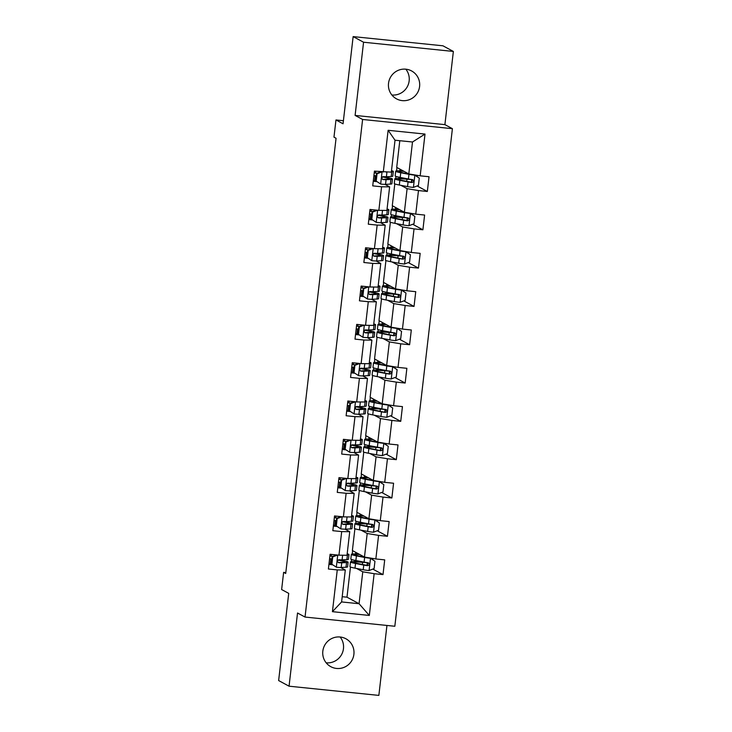 <?xml version="1.0" encoding="UTF-8"?>
<svg xmlns="http://www.w3.org/2000/svg" width="732" height="732" viewBox="0 0 732 732"><rect width="100%" height="100%" fill="white"/><g stroke="black" fill="none" stroke-linecap="round" stroke-linejoin="round"><path stroke-width="1.1" d="M388.527 83.311A15.866 15.573 118.4 0 0 396.524 98.866A15.866 15.573 118.4 0 0 419.592 86.495A15.866 15.573 118.4 0 0 411.604 70.949A15.866 15.573 118.4 0 0 388.527 83.311M405.821 69.183A15.866 15.573 -61.6 0 1 391.876 94.995M322.83 651.132A15.866 15.573 118.4 0 0 330.818 666.687A15.866 15.573 118.4 0 0 353.895 654.317A15.866 15.573 118.4 0 0 345.907 638.771A15.866 15.573 118.4 0 0 322.83 651.132M340.124 637.005A15.866 15.573 -61.6 0 1 326.179 662.817M453.364 51.441L442.942 45.805L353.144 36.6L363.566 42.227L355.102 115.418L362.605 119.472L452.403 128.686L444.9 124.632L453.364 51.441L363.566 42.227M362.605 119.472L305.034 617.058L394.832 626.263L452.403 128.686M305.034 617.058L297.531 613.004L289.058 686.195L378.856 695.4L386.944 625.457M289.058 686.195L278.636 680.559L288.719 593.368L281.637 589.544L283.623 572.351L285.709 573.476L336.061 138.275L333.975 137.149L335.97 119.957L343.052 123.79L353.144 36.6M399.8 140.7L396.717 167.399L408.804 173.932L412.5 141.999L395.024 140.215L391.327 172.139L374.436 171.132L372.725 185.873L381.582 186.779L378.856 210.359L369.999 209.453L368.297 224.184L377.154 225.09L374.427 248.67L365.57 247.764L363.859 262.495L372.716 263.41L369.989 286.981L361.132 286.075L359.43 300.815L368.288 301.721L365.561 325.301L356.704 324.386L354.993 339.126L363.85 340.032L361.123 363.612L352.266 362.706L350.564 377.438L359.421 378.343L356.694 401.923L347.837 401.017L346.126 415.749L354.983 416.664L352.257 440.234L343.4 439.328L341.698 454.069L350.555 454.975L347.828 478.554L338.971 477.639L337.26 492.38L346.126 493.286L343.39 516.865L334.533 515.959L332.831 530.691L341.688 531.597L338.962 555.176L330.105 554.27L328.394 569.002L337.26 569.917L332.429 611.668L369.312 615.447L359.073 603.726L362.77 571.802L356.585 568.462M383.293 172.047L388.125 130.296L425.008 134.075L420.177 175.826L429.034 176.732L427.332 191.473L417.13 185.955M369.312 615.447L374.144 573.696L383.001 574.602L384.712 559.87L375.845 558.964L378.581 535.385L387.438 536.291L389.14 521.559L380.283 520.644L383.01 497.074L391.867 497.98L393.578 483.239L384.712 482.333L387.448 458.754L396.305 459.669L398.007 444.928L389.15 444.022L391.876 420.442L400.733 421.348L402.444 406.617L393.578 405.711L396.314 382.131L405.171 383.037L406.873 368.306L398.016 367.391L400.743 343.82L409.6 344.726L411.311 329.986L402.444 329.08L405.18 305.5L414.038 306.415L415.739 291.675L406.882 290.769L409.609 267.189L418.466 268.095L420.168 253.363L411.311 252.458L414.038 228.878L422.904 229.784L424.606 215.052L415.749 214.137L418.475 190.567L427.332 191.473M378.856 210.359L386.899 210.45L389.625 186.87L384.977 184.363M400.916 185.324L407.102 188.664L404.375 212.243L392.279 205.71L394.804 183.888M389.625 186.87L381.582 186.779M418.475 190.567L407.102 188.664M415.749 214.137L404.375 212.243M374.427 248.67L382.461 248.761L385.197 225.191L380.539 222.674M396.488 223.644L402.664 226.975L399.937 250.554L387.85 244.021L390.376 222.199M385.197 225.191L377.154 225.09M414.038 228.878L402.664 226.975M411.311 252.458L399.937 250.554M369.989 286.981L378.032 287.081L380.759 263.502L376.111 260.985M392.05 261.955L398.235 265.295L395.509 288.875L383.412 282.342L385.938 260.51M380.759 263.502L372.716 263.41M409.609 267.189L398.235 265.295M406.882 290.769L395.509 288.875M365.561 325.301L373.595 325.392L376.33 301.813L371.673 299.306M387.621 300.266L393.798 303.606L391.071 327.186L378.984 320.653L381.509 298.83M376.33 301.813L368.288 301.721M405.18 305.5L393.798 303.606M402.444 329.08L391.071 327.186M361.123 363.612L369.166 363.703L371.893 340.124L367.244 337.617M383.184 338.577L389.369 341.917L386.642 365.497L374.546 358.964L377.072 337.141M371.893 340.124L363.85 340.032M400.743 343.82L389.369 341.917M398.016 367.391L386.642 365.497M356.694 401.923L364.728 402.014L367.464 378.444L362.807 375.928M378.755 376.898L384.931 380.237L382.205 403.808L370.118 397.275L372.643 375.452M367.464 378.444L359.421 378.343M396.314 382.131L384.931 380.237M393.578 405.711L382.205 403.808M352.257 440.234L360.3 440.335L363.026 416.755L358.378 414.239M374.317 415.209L380.503 418.548L377.776 442.128L365.68 435.595L368.205 413.763M363.026 416.755L354.983 416.664M391.876 420.442L380.503 418.548M389.15 444.022L377.776 442.128M347.828 478.554L355.871 478.646L358.598 455.066L353.94 452.559M369.889 453.52L376.065 456.86L373.338 480.439L361.251 473.906L363.777 452.083M358.598 455.066L350.555 454.975M387.448 458.754L376.065 456.86M384.712 482.333L373.338 480.439M343.39 516.865L351.433 516.957L354.16 493.377L349.512 490.87M365.451 491.831L371.636 495.171L368.91 518.75L356.813 512.217L359.339 490.394M354.16 493.377L346.126 493.286M383.01 497.074L371.636 495.171M380.283 520.644L368.91 518.75M338.962 555.176L347.005 555.277L349.731 531.697L345.074 529.181M361.022 530.151L367.199 533.491L364.472 557.061L352.385 550.528L354.91 528.705M349.731 531.697L341.688 531.597M378.581 535.385L367.199 533.491M375.845 558.964L364.472 557.061M332.429 611.668L341.597 601.933L345.294 570.008L340.645 567.492M342.21 596.708L346.986 597.193L350.472 567.016M346.986 597.193L359.073 603.726L341.597 601.933M345.294 570.008L337.26 569.917M374.144 573.696L362.77 571.802M343.409 120.725L335.97 119.957M285.809 572.58L283.623 572.351M351.342 561.654L351.589 559.495M352.22 554.042L352.614 550.656M355.77 523.343L356.027 521.184M356.658 515.731L357.042 512.345M360.208 485.032L360.455 482.873M361.086 477.41L361.48 474.034M364.637 446.712L364.893 444.562M365.524 439.099L365.909 435.714M369.074 408.401L369.321 406.242M369.953 400.788L370.346 397.403M373.503 370.09L373.759 367.931M374.391 362.477L374.775 359.092M377.941 331.77L378.188 329.62M378.819 324.157L379.213 320.781M382.369 293.459L382.626 291.309M383.257 285.846L383.641 282.461M386.807 255.148L387.054 252.988M387.685 247.535L388.079 244.149M391.236 216.837L391.483 214.677M392.114 209.224L392.508 205.838M395.673 178.517L395.921 176.366M396.552 170.904L396.945 167.518M425.008 134.075L412.5 141.999M395.024 140.215L388.125 130.296M420.177 175.826L408.804 173.932M332.593 564.784L328.933 564.409M383.001 574.602L372.798 569.093M354.672 561.581L354.819 560.328M355.551 553.968L355.743 552.349M359.101 523.27L359.247 522.017M359.988 515.657L360.171 514.029M387.438 536.291L377.227 530.782M337.022 526.473L333.362 526.098M363.539 484.959L363.685 483.696M364.417 477.346L364.609 475.718M391.867 497.98L381.665 492.462M341.46 488.153L337.8 487.777M367.967 446.648L368.114 445.385M368.855 439.026L369.038 437.407M396.305 459.669L386.093 454.151M345.888 449.841L342.228 449.466M372.405 408.328L372.551 407.074M373.283 400.715L373.476 399.096M400.733 421.348L390.531 415.84M350.326 411.53L346.666 411.155M376.834 370.017L376.98 368.763M377.721 362.404L377.904 360.775M405.171 383.037L394.96 377.52M354.755 373.219L351.095 372.835M381.271 331.706L381.418 330.443M382.15 324.093L382.342 322.464M409.6 344.726L399.398 339.209M359.192 334.899L355.523 334.524M385.7 293.386L385.846 292.132M386.588 285.773L386.771 284.153M414.038 306.415L403.826 300.898M363.621 296.588L359.961 296.213M390.138 255.075L390.284 253.821M391.016 247.462L391.208 245.842M418.466 268.095L408.264 262.587M368.059 258.277L364.39 257.902M394.566 216.764L394.713 215.51M395.454 209.151L395.637 207.522M422.904 229.784L412.692 224.267M372.487 219.957L368.827 219.582M399.004 178.452L399.15 177.19M399.882 170.84L400.075 169.211M376.925 181.646L373.256 181.271M355.102 115.418L444.9 124.632M337.598 555.039L332.731 556.896L331.88 564.262L336.445 567.218A6.57 0.476 6.6 0 0 341.204 567.483L346.007 567.236A18.959 1.363 6.6 0 0 347.572 566.879L348.112 562.213A18.959 1.363 6.6 0 0 338.422 559.879M336.445 567.218L331.88 564.262M331.349 563.869A15.738 1.135 6.6 0 0 330.315 563.741L329.025 563.585M341.716 555.213A6.57 0.476 6.6 0 0 342.201 555.213M347.032 554.975L347.425 554.957A18.959 1.363 6.6 0 0 348.99 554.591A18.959 1.363 6.6 0 0 347.169 553.785M332.731 556.896L332.191 556.604L331.331 563.969M332.191 556.604L336.564 554.929M348.99 554.591L348.45 559.257A18.959 1.363 -173.4 0 1 346.886 559.623L342.082 559.87A6.57 0.476 -173.4 0 1 339.099 559.76C337.178 560.584 337.068 561.572 338.751 562.707A6.57 0.476 6.6 0 0 341.743 562.817L346.547 562.569A18.959 1.363 6.6 0 0 348.112 562.213M331.916 558.973A18.959 1.363 6.6 0 0 331.184 558.882L329.592 558.681M330.315 563.741L330.855 559.074A15.738 1.135 -173.4 0 1 331.889 559.202M338.074 560.099A15.738 1.135 -173.4 0 1 344.909 561.837A15.738 1.135 -173.4 0 1 343.61 562.13L338.248 562.56M330.855 559.074L329.565 558.919M329.903 555.972L331.203 556.128L331.404 554.399M332.877 556.338A15.738 1.135 6.6 0 0 331.203 556.128M364.71 562.24L361.26 561.966A18.959 1.363 6.6 0 0 350.482 561.956L349.942 566.623A18.959 1.363 -173.4 0 0 355.002 568.151L363.209 569.743A6.57 0.476 -173.4 0 0 368.965 570.548L374.107 568.59L374.958 561.224L370.392 558.269A6.57 0.476 -173.4 0 1 364.637 557.464L356.42 555.872A18.959 1.363 -173.4 0 1 351.36 554.344A18.959 1.363 -173.4 0 1 359.037 554.133M370.392 558.269L358.762 555.981A15.738 1.135 -173.4 0 1 354.562 554.71A15.738 1.135 -173.4 0 1 359.659 554.463M350.482 561.956A18.959 1.363 6.6 0 0 355.542 563.484L363.749 565.077A6.57 0.476 6.6 0 0 367.638 565.671C369.687 564.921 369.797 563.933 367.976 562.725A6.57 0.476 -173.4 0 1 364.097 562.13L355.88 560.538A18.959 1.363 -173.4 0 1 350.82 559.01L351.36 554.344M372.78 559.815A9.049 0.65 6.6 0 0 372.817 559.77L372.963 558.479M362.624 562.332A15.738 1.135 -173.4 0 0 353.684 562.322A15.738 1.135 -173.4 0 0 357.884 563.594L367.034 565.342L368.242 562.78A9.049 0.65 -173.4 0 1 367.327 562.716L362.624 562.332L362.377 564.473M368.535 562.899L367.976 562.725M342.036 516.728L337.159 518.585L336.308 525.951L340.883 528.907A6.57 0.476 6.6 0 0 345.632 529.172L350.436 528.916A18.959 1.363 6.6 0 0 352 528.559L352.54 523.892A18.959 1.363 6.6 0 0 342.86 521.568M340.883 528.907L336.308 525.951M335.778 525.558A15.738 1.135 6.6 0 0 334.753 525.43L333.453 525.274M346.145 516.893A6.57 0.476 6.6 0 0 346.639 516.902M351.47 516.664L351.863 516.636A18.959 1.363 6.6 0 0 353.428 516.28A18.959 1.363 6.6 0 0 351.607 515.474M337.159 518.585L336.619 518.293L335.768 525.658M336.619 518.293L341.002 516.618M353.428 516.28L352.879 520.946A18.959 1.363 -173.4 0 1 351.323 521.303L346.52 521.559A6.57 0.476 -173.4 0 1 343.528 521.449C341.615 522.273 341.496 523.261 343.189 524.396A6.57 0.476 6.6 0 0 346.172 524.505L350.976 524.249A18.959 1.363 6.6 0 0 352.54 523.892M336.345 520.653A18.959 1.363 6.6 0 0 335.613 520.571L334.021 520.37M334.753 525.43L335.293 520.763A15.738 1.135 -173.4 0 1 336.317 520.891M342.503 521.788A15.738 1.135 -173.4 0 1 349.338 523.526A15.738 1.135 -173.4 0 1 348.039 523.819L342.677 524.24M335.293 520.763L333.993 520.608M334.341 517.652L335.631 517.817L335.832 516.087M337.306 518.027A15.738 1.135 6.6 0 0 335.631 517.817M346.465 478.408L341.597 480.265L340.746 487.631L345.312 490.586A6.57 0.476 6.6 0 0 350.07 490.861L354.874 490.605A18.959 1.363 6.6 0 0 356.438 490.248L356.978 485.581A18.959 1.363 6.6 0 0 347.288 483.257M345.312 490.586L340.746 487.631M340.215 487.247A15.738 1.135 6.6 0 0 339.181 487.119L337.891 486.954M350.582 478.582A6.57 0.476 6.6 0 0 351.067 478.591M355.898 478.344L356.292 478.325A18.959 1.363 6.6 0 0 357.857 477.969A18.959 1.363 6.6 0 0 356.036 477.154M341.597 480.265L341.057 479.972L340.197 487.338M341.057 479.972L345.431 478.307M357.857 477.969L357.317 482.635A18.959 1.363 -173.4 0 1 355.752 482.992L350.948 483.248A6.57 0.476 -173.4 0 1 347.965 483.138C346.044 483.962 345.934 484.941 347.618 486.085A6.57 0.476 6.6 0 0 350.61 486.194L355.413 485.938A18.959 1.363 6.6 0 0 356.978 485.581M340.783 482.342A18.959 1.363 6.6 0 0 340.051 482.251L338.459 482.059M339.181 487.119L339.721 482.452A15.738 1.135 -173.4 0 1 340.755 482.58M346.941 483.468A15.738 1.135 -173.4 0 1 353.776 485.215A15.738 1.135 -173.4 0 1 352.476 485.508L347.114 485.929M339.721 482.452L338.431 482.287M338.77 479.341L340.069 479.506L340.27 477.776M341.743 479.716A15.738 1.135 6.6 0 0 340.069 479.506M369.138 523.929L365.689 523.654A18.959 1.363 6.6 0 0 354.91 523.645L354.37 528.312A18.959 1.363 -173.4 0 0 359.439 529.84L367.647 531.432A6.57 0.476 -173.4 0 0 373.402 532.237L378.536 530.279L379.386 522.913L374.821 519.958A6.57 0.476 -173.4 0 1 369.065 519.153L360.858 517.561A18.959 1.363 -173.4 0 1 355.789 516.033A18.959 1.363 -173.4 0 1 363.475 515.813M374.821 519.958L363.2 517.67A15.738 1.135 -173.4 0 1 358.991 516.399A15.738 1.135 -173.4 0 1 364.097 516.152M354.91 523.645A18.959 1.363 6.6 0 0 359.979 525.173L368.187 526.766A6.57 0.476 6.6 0 0 372.066 527.36C374.116 526.601 374.235 525.622 372.405 524.414A6.57 0.476 -173.4 0 1 368.525 523.819L360.318 522.227A18.959 1.363 -173.4 0 1 355.249 520.699L355.789 516.033M377.209 521.504A9.049 0.65 6.6 0 0 377.245 521.458L377.401 520.168M367.061 524.021A15.738 1.135 -173.4 0 0 358.113 524.011A15.738 1.135 -173.4 0 0 362.313 525.283L371.472 527.031L372.67 524.469A9.049 0.65 -173.4 0 1 371.764 524.396L367.061 524.021L366.814 526.152M372.972 524.588L372.405 524.414M373.576 485.618L370.127 485.334A18.959 1.363 6.6 0 0 359.348 485.325L358.808 489.992A18.959 1.363 -173.4 0 0 363.868 491.529L372.076 493.112A6.57 0.476 -173.4 0 0 377.831 493.926L382.973 491.968L383.824 484.602L379.249 481.647A6.57 0.476 -173.4 0 1 373.503 480.833L365.286 479.25A18.959 1.363 -173.4 0 1 360.226 477.712A18.959 1.363 -173.4 0 1 367.903 477.502M379.249 481.647L367.629 479.359A15.738 1.135 -173.4 0 1 363.429 478.088A15.738 1.135 -173.4 0 1 368.525 477.84M359.348 485.325A18.959 1.363 6.6 0 0 364.408 486.862L372.615 488.445A6.57 0.476 6.6 0 0 376.504 489.04C378.554 488.29 378.664 487.311 376.843 486.094A6.57 0.476 -173.4 0 1 372.963 485.499L364.746 483.916A18.959 1.363 -173.4 0 1 359.687 482.379L360.226 477.712M381.647 483.193A9.049 0.65 6.6 0 0 381.683 483.138L381.83 481.857M376.193 486.085L375.891 488.72L377.108 486.149A9.049 0.65 -173.4 0 1 376.193 486.085L371.49 485.709L371.243 487.841M376.504 489.04L366.75 486.972A15.738 1.135 -173.4 0 1 362.55 485.7A15.738 1.135 -173.4 0 1 371.49 485.709M377.401 486.277L376.843 486.094M350.893 440.097L346.026 441.954L345.175 449.32L349.75 452.275A6.57 0.476 6.6 0 0 354.498 452.55L359.302 452.294A18.959 1.363 6.6 0 0 360.867 451.937L361.407 447.27A18.959 1.363 6.6 0 0 351.726 444.937M349.75 452.275L345.175 449.32M344.644 448.926A15.738 1.135 6.6 0 0 343.619 448.798L342.32 448.643M355.011 440.271A6.57 0.476 6.6 0 0 355.505 440.28M360.336 440.033L360.73 440.014A18.959 1.363 6.6 0 0 362.285 439.658A18.959 1.363 6.6 0 0 360.473 438.843M346.026 441.954L345.486 441.661L344.635 449.027M345.486 441.661L349.869 439.996M362.285 439.658L361.745 444.324A18.959 1.363 -173.4 0 1 360.19 444.681L355.386 444.928A6.57 0.476 -173.4 0 1 352.394 444.818C350.482 445.651 350.363 446.63 352.055 447.764A6.57 0.476 6.6 0 0 355.038 447.883L359.842 447.627A18.959 1.363 6.6 0 0 361.407 447.27M345.211 444.031A18.959 1.363 6.6 0 0 344.479 443.94L342.887 443.748M343.619 448.798L344.159 444.132A15.738 1.135 -173.4 0 1 345.184 444.26M351.369 445.157A15.738 1.135 -173.4 0 1 358.204 446.895A15.738 1.135 -173.4 0 1 356.905 447.197L351.543 447.618M344.159 444.132L342.86 443.976M343.207 441.03L344.498 441.186L344.699 439.465M346.172 441.396A15.738 1.135 6.6 0 0 344.498 441.186M355.331 401.786L350.463 403.643L349.612 411.009L354.178 413.964A6.57 0.476 6.6 0 0 358.936 414.23L363.74 413.983A18.959 1.363 6.6 0 0 365.305 413.617L365.844 408.95A18.959 1.363 6.6 0 0 356.155 406.626M354.178 413.964L349.612 411.009M349.082 410.615A15.738 1.135 6.6 0 0 348.048 410.487L346.758 410.332M359.449 401.96A6.57 0.476 6.6 0 0 359.934 401.96M364.765 401.722L365.158 401.694A18.959 1.363 6.6 0 0 366.723 401.337A18.959 1.363 6.6 0 0 364.902 400.532M350.463 403.643L349.923 403.35L349.063 410.716M349.923 403.35L354.297 401.676M366.723 401.337L366.183 406.004A18.959 1.363 -173.4 0 1 364.618 406.361L359.815 406.617A6.57 0.476 -173.4 0 1 356.832 406.507C354.91 407.331 354.8 408.319 356.484 409.453A6.57 0.476 6.6 0 0 359.476 409.563L364.28 409.316A18.959 1.363 6.6 0 0 365.844 408.95M349.649 405.72A18.959 1.363 6.6 0 0 348.917 405.629L347.325 405.427M348.048 410.487L348.588 405.821A15.738 1.135 -173.4 0 1 349.622 405.949M355.807 406.846A15.738 1.135 -173.4 0 1 362.642 408.584A15.738 1.135 -173.4 0 1 361.343 408.877L355.972 409.307M348.588 405.821L347.297 405.665M347.636 402.719L348.935 402.875L349.127 401.145M350.61 403.085A15.738 1.135 6.6 0 0 348.935 402.875M359.76 363.475L354.892 365.323L354.041 372.698L358.607 375.653A6.57 0.476 6.6 0 0 363.365 375.919L368.169 375.662A18.959 1.363 6.6 0 0 369.733 375.306L370.273 370.639A18.959 1.363 6.6 0 0 360.592 368.315M358.607 375.653L354.041 372.698M353.51 372.304A15.738 1.135 6.6 0 0 352.485 372.176L351.186 372.012M363.877 363.639A6.57 0.476 6.6 0 0 364.371 363.648M369.202 363.401L369.587 363.383A18.959 1.363 6.6 0 0 371.151 363.026A18.959 1.363 6.6 0 0 369.34 362.221M354.892 365.323L354.352 365.03L353.501 372.405M354.352 365.03L358.735 363.365M371.151 363.026L370.612 367.693A18.959 1.363 -173.4 0 1 369.047 368.05L364.252 368.306A6.57 0.476 -173.4 0 1 361.26 368.196C359.348 369.02 359.229 369.999 360.922 371.142A6.57 0.476 6.6 0 0 363.905 371.252L368.708 370.996A18.959 1.363 6.6 0 0 370.273 370.639M354.078 367.4A18.959 1.363 6.6 0 0 353.346 367.308L351.753 367.116M352.485 372.176L353.025 367.51A15.738 1.135 -173.4 0 1 354.05 367.638M360.236 368.535A15.738 1.135 -173.4 0 1 367.071 370.273A15.738 1.135 -173.4 0 1 365.771 370.566L360.409 370.987M353.025 367.51L351.726 367.345M352.074 364.399L353.364 364.563L353.565 362.834M355.038 364.774A15.738 1.135 6.6 0 0 353.364 364.563M378.005 447.298L374.555 447.023A18.959 1.363 6.6 0 0 363.777 447.014L363.237 451.681A18.959 1.363 -173.4 0 0 368.306 453.218L376.513 454.801A6.57 0.476 -173.4 0 0 382.269 455.615L387.402 453.648L388.253 446.282L383.687 443.327A6.57 0.476 -173.4 0 1 377.932 442.521L369.724 440.938A18.959 1.363 -173.4 0 1 364.655 439.401A18.959 1.363 -173.4 0 1 372.341 439.191M383.687 443.327L372.066 441.048A15.738 1.135 -173.4 0 1 367.857 439.776A15.738 1.135 -173.4 0 1 372.963 439.52M363.777 447.014A18.959 1.363 6.6 0 0 368.846 448.551L377.053 450.134A6.57 0.476 6.6 0 0 380.933 450.729C382.982 449.979 383.101 448.99 381.271 447.783A6.57 0.476 -173.4 0 1 377.392 447.188L369.184 445.605A18.959 1.363 -173.4 0 1 364.115 444.068L364.655 439.401M386.075 444.873A9.049 0.65 6.6 0 0 386.112 444.827L386.258 443.537M380.631 447.774L380.329 450.4L381.537 447.838A9.049 0.65 -173.4 0 1 380.631 447.774L375.928 447.389L375.681 449.53M380.933 450.729L371.179 448.661A15.738 1.135 -173.4 0 1 366.979 447.389A15.738 1.135 -173.4 0 1 375.928 447.389M381.839 447.966L381.271 447.783M382.443 408.987L378.993 408.712A18.959 1.363 6.6 0 0 368.214 408.703L367.674 413.37A18.959 1.363 -173.4 0 0 372.734 414.898L380.942 416.49A6.57 0.476 -173.4 0 0 386.697 417.295L391.84 415.337L392.691 407.971L388.116 405.016A6.57 0.476 -173.4 0 1 382.369 404.21L374.153 402.618A18.959 1.363 -173.4 0 1 369.093 401.09A18.959 1.363 -173.4 0 1 376.77 400.871M388.116 405.016L376.495 402.728A15.738 1.135 -173.4 0 1 372.295 401.456A15.738 1.135 -173.4 0 1 377.392 401.209M368.214 408.703A18.959 1.363 6.6 0 0 373.274 410.231L381.482 411.823A6.57 0.476 6.6 0 0 385.371 412.418C387.42 411.668 387.53 410.679 385.709 409.472A6.57 0.476 -173.4 0 1 381.83 408.877L373.613 407.285A18.959 1.363 -173.4 0 1 368.553 405.757L369.093 401.09M390.513 406.562A9.049 0.65 6.6 0 0 390.549 406.516L390.696 405.226M385.059 409.463L384.757 412.089L385.974 409.527A9.049 0.65 -173.4 0 1 385.059 409.463L380.356 409.078L380.109 411.21M385.371 412.418L375.617 410.341A15.738 1.135 -173.4 0 1 371.408 409.069A15.738 1.135 -173.4 0 1 380.356 409.078M386.267 409.646L385.709 409.472M386.871 370.676L383.422 370.401A18.959 1.363 6.6 0 0 372.643 370.392L372.103 375.058A18.959 1.363 -173.4 0 0 377.172 376.587L385.38 378.179A6.57 0.476 -173.4 0 0 391.135 378.984L396.268 377.026L397.119 369.66L392.553 366.705A6.57 0.476 -173.4 0 1 386.798 365.899L378.59 364.307A18.959 1.363 -173.4 0 1 373.521 362.779A18.959 1.363 -173.4 0 1 381.207 362.56M392.553 366.705L380.933 364.417A15.738 1.135 -173.4 0 1 376.724 363.145A15.738 1.135 -173.4 0 1 381.83 362.898M372.643 370.392A18.959 1.363 6.6 0 0 377.712 371.92L385.92 373.512A6.57 0.476 6.6 0 0 389.799 374.107C391.849 373.347 391.968 372.368 390.138 371.151A6.57 0.476 -173.4 0 1 386.258 370.566L378.051 368.974A18.959 1.363 -173.4 0 1 372.981 367.446L373.521 362.779M394.941 368.251A9.049 0.65 6.6 0 0 394.978 368.205L395.124 366.915M389.497 371.142L389.186 373.778L390.403 371.216A9.049 0.65 -173.4 0 1 389.497 371.142L384.794 370.767L384.547 372.899M389.799 374.107L380.045 372.03A15.738 1.135 -173.4 0 1 375.845 370.758A15.738 1.135 -173.4 0 1 384.794 370.767M390.705 371.334L390.138 371.151M391.309 332.365L387.859 332.081A18.959 1.363 6.6 0 0 377.081 332.072L376.541 336.738A18.959 1.363 -173.4 0 0 381.601 338.276L389.808 339.858A6.57 0.476 -173.4 0 0 395.564 340.673L400.706 338.715L401.557 331.34L396.982 328.394A6.57 0.476 -173.4 0 1 391.227 327.579L383.019 325.996A18.959 1.363 -173.4 0 1 377.959 324.459A18.959 1.363 -173.4 0 1 385.636 324.249M396.982 328.394L385.361 326.106A15.738 1.135 -173.4 0 1 381.162 324.834A15.738 1.135 -173.4 0 1 386.258 324.587M377.081 332.072A18.959 1.363 6.6 0 0 382.141 333.609L390.348 335.192A6.57 0.476 6.6 0 0 394.237 335.787C396.287 335.036 396.396 334.057 394.575 332.84A6.57 0.476 -173.4 0 1 390.687 332.246L382.479 330.663A18.959 1.363 -173.4 0 1 377.419 329.125L377.959 324.459M399.379 329.94A9.049 0.65 6.6 0 0 399.416 329.885L399.562 328.595M393.926 332.831L393.624 335.466L394.841 332.895A9.049 0.65 -173.4 0 1 393.926 332.831L389.223 332.456L388.976 334.588M394.237 335.787L384.483 333.719A15.738 1.135 -173.4 0 1 380.274 332.447A15.738 1.135 -173.4 0 1 389.223 332.456M395.134 333.023L394.575 332.84M395.738 294.044L392.288 293.77A18.959 1.363 6.6 0 0 381.509 293.761L380.969 298.427A18.959 1.363 -173.4 0 0 386.029 299.964L394.246 301.547A6.57 0.476 -173.4 0 0 400.001 302.353L405.135 300.395L405.986 293.029L401.42 290.073A6.57 0.476 -173.4 0 1 395.664 289.268L387.457 287.685A18.959 1.363 -173.4 0 1 382.388 286.148A18.959 1.363 -173.4 0 1 390.074 285.938M401.42 290.073L389.799 287.795A15.738 1.135 -173.4 0 1 385.59 286.514A15.738 1.135 -173.4 0 1 390.696 286.267M381.509 293.761A18.959 1.363 6.6 0 0 386.569 295.298L394.786 296.881A6.57 0.476 6.6 0 0 398.666 297.476C400.715 296.725 400.834 295.737 399.004 294.529A6.57 0.476 -173.4 0 1 395.124 293.935L386.917 292.352A18.959 1.363 -173.4 0 1 381.848 290.814L382.388 286.148M403.808 291.62A9.049 0.65 6.6 0 0 403.844 291.574L403.991 290.284M398.364 294.52L398.052 297.146L399.269 294.584A9.049 0.65 -173.4 0 1 398.364 294.52L393.66 294.136L393.413 296.277M398.666 297.476L388.912 295.408A15.738 1.135 -173.4 0 1 384.712 294.136A15.738 1.135 -173.4 0 1 393.66 294.136M399.571 294.703L399.004 294.529M400.175 255.733L396.726 255.459A18.959 1.363 6.6 0 0 385.947 255.45L385.407 260.116A18.959 1.363 -173.4 0 0 390.467 261.644L398.675 263.236A6.57 0.476 -173.4 0 0 404.43 264.042L409.572 262.083L410.423 254.718L405.848 251.762A6.57 0.476 -173.4 0 1 400.093 250.957L391.885 249.365A18.959 1.363 -173.4 0 1 386.825 247.837A18.959 1.363 -173.4 0 1 394.502 247.617M405.848 251.762L394.228 249.475A15.738 1.135 -173.4 0 1 390.028 248.203A15.738 1.135 -173.4 0 1 395.124 247.956M385.947 255.45A18.959 1.363 6.6 0 0 391.007 256.978L399.215 258.57A6.57 0.476 6.6 0 0 403.103 259.165C405.153 258.414 405.263 257.426 403.442 256.218A6.57 0.476 -173.4 0 1 399.553 255.624L391.346 254.031A18.959 1.363 -173.4 0 1 386.286 252.503L386.825 247.837M408.246 253.309A9.049 0.65 6.6 0 0 408.282 253.263L408.429 251.973M402.792 256.2L402.49 258.835L403.707 256.273A9.049 0.65 -173.4 0 1 402.792 256.2L398.089 255.825L397.842 257.957M403.103 259.165L393.349 257.088A15.738 1.135 -173.4 0 1 389.14 255.816A15.738 1.135 -173.4 0 1 398.089 255.825M404 256.392L403.442 256.218M364.197 325.154L359.33 327.012L358.479 334.378L363.045 337.333A6.57 0.476 6.6 0 0 367.803 337.608L372.606 337.351A18.959 1.363 6.6 0 0 374.171 336.995L374.711 332.328A18.959 1.363 6.6 0 0 365.021 329.995M363.045 337.333L358.479 334.378M357.948 333.993A15.738 1.135 6.6 0 0 356.914 333.865L355.624 333.7M368.315 325.328A6.57 0.476 6.6 0 0 368.8 325.337M373.631 325.09L374.025 325.072A18.959 1.363 6.6 0 0 375.589 324.715A18.959 1.363 6.6 0 0 373.768 323.901M359.33 327.012L358.781 326.719L357.93 334.085M358.781 326.719L363.163 325.054M375.589 324.715L375.049 329.382A18.959 1.363 -173.4 0 1 373.485 329.739L368.681 329.995A6.57 0.476 -173.4 0 1 365.698 329.885C363.777 330.708 363.667 331.688 365.35 332.831A6.57 0.476 6.6 0 0 368.342 332.941L373.146 332.685A18.959 1.363 6.6 0 0 374.711 332.328M358.515 329.089A18.959 1.363 6.6 0 0 357.783 328.997L356.191 328.805M356.914 333.865L357.454 329.199A15.738 1.135 -173.4 0 1 358.488 329.327M364.673 330.214A15.738 1.135 -173.4 0 1 371.508 331.953A15.738 1.135 -173.4 0 1 370.209 332.255L364.838 332.676M357.454 329.199L356.164 329.034M356.502 326.088L357.802 326.243L357.994 324.523M359.476 326.463A15.738 1.135 6.6 0 0 357.802 326.243M368.626 286.843L363.758 288.701L362.907 296.067L367.473 299.022A6.57 0.476 6.6 0 0 372.231 299.287L377.035 299.04A18.959 1.363 6.6 0 0 378.6 298.683L379.139 294.017A18.959 1.363 6.6 0 0 369.459 291.684M367.473 299.022L362.907 296.067M362.377 295.673A15.738 1.135 6.6 0 0 361.352 295.545L360.053 295.389M372.744 287.017A6.57 0.476 6.6 0 0 373.238 287.026M378.069 286.779L378.453 286.761A18.959 1.363 6.6 0 0 380.018 286.404A18.959 1.363 6.6 0 0 378.206 285.59M363.758 288.701L363.218 288.408L362.367 295.774M363.218 288.408L367.601 286.743M380.018 286.404L379.478 291.071A18.959 1.363 -173.4 0 1 377.913 291.428L373.119 291.675A6.57 0.476 -173.4 0 1 370.127 291.565C368.214 292.397 368.095 293.376 369.788 294.511A6.57 0.476 6.6 0 0 372.771 294.621L377.575 294.374A18.959 1.363 6.6 0 0 379.139 294.017M362.944 290.778A18.959 1.363 6.6 0 0 362.212 290.686L360.62 290.494M361.352 295.545L361.892 290.878A15.738 1.135 -173.4 0 1 362.916 291.007M369.102 291.903A15.738 1.135 -173.4 0 1 375.937 293.642A15.738 1.135 -173.4 0 1 374.638 293.944L369.276 294.365M361.892 290.878L360.592 290.723M360.94 287.777L362.23 287.932L362.432 286.212M363.905 288.143A15.738 1.135 6.6 0 0 362.23 287.932M373.064 248.532L368.196 250.39L367.345 257.755L371.911 260.711A6.57 0.476 6.6 0 0 376.669 260.976L381.473 260.729A18.959 1.363 6.6 0 0 383.037 260.363L383.577 255.697A18.959 1.363 6.6 0 0 373.887 253.373M371.911 260.711L367.345 257.755M366.814 257.362A15.738 1.135 6.6 0 0 365.78 257.234L364.49 257.078M377.181 248.706A6.57 0.476 6.6 0 0 377.666 248.706M382.497 248.468L382.891 248.441A18.959 1.363 6.6 0 0 384.456 248.084A18.959 1.363 6.6 0 0 382.635 247.279M368.196 250.39L367.647 250.097L366.796 257.463M367.647 250.097L372.03 248.423M384.456 248.084L383.916 252.75A18.959 1.363 -173.4 0 1 382.351 253.107L377.547 253.363A6.57 0.476 -173.4 0 1 374.564 253.254C372.643 254.077 372.533 255.065 374.217 256.2A6.57 0.476 6.6 0 0 377.209 256.31L382.012 256.063A18.959 1.363 6.6 0 0 383.577 255.697M367.382 252.467A18.959 1.363 6.6 0 0 366.65 252.375L365.058 252.174M365.78 257.234L366.32 252.567A15.738 1.135 -173.4 0 1 367.354 252.696M373.54 253.592A15.738 1.135 -173.4 0 1 380.375 255.331A15.738 1.135 -173.4 0 1 379.075 255.624L373.704 256.054M366.32 252.567L365.03 252.412M365.369 249.466L366.668 249.621L366.86 247.892M368.333 249.832A15.738 1.135 6.6 0 0 366.668 249.621M377.492 210.221L372.625 212.07L371.774 219.444L376.34 222.391A6.57 0.476 6.6 0 0 381.098 222.665L385.901 222.409A18.959 1.363 6.6 0 0 387.466 222.052L388.006 217.386A18.959 1.363 6.6 0 0 378.325 215.062M376.34 222.391L371.774 219.444M371.243 219.051A15.738 1.135 6.6 0 0 370.218 218.923L368.919 218.758M381.61 210.386A6.57 0.476 6.6 0 0 382.104 210.395M386.935 210.148L387.32 210.13A18.959 1.363 6.6 0 0 388.884 209.773A18.959 1.363 6.6 0 0 387.072 208.968M372.625 212.07L372.085 211.777L371.234 219.152M372.085 211.777L376.468 210.111M388.884 209.773L388.344 214.439A18.959 1.363 -173.4 0 1 386.78 214.796L381.985 215.052A6.57 0.476 -173.4 0 1 378.993 214.943C377.081 215.766 376.962 216.745 378.654 217.889A6.57 0.476 6.6 0 0 381.637 217.999L386.441 217.743A18.959 1.363 6.6 0 0 388.006 217.386M371.81 214.147A18.959 1.363 6.6 0 0 371.078 214.055L369.486 213.863M370.218 218.923L370.758 214.256A15.738 1.135 -173.4 0 1 371.783 214.385M377.968 215.272A15.738 1.135 -173.4 0 1 384.803 217.02A15.738 1.135 -173.4 0 1 383.504 217.312L378.142 217.733M370.758 214.256L369.459 214.092M369.806 211.145L371.097 211.31L371.298 209.581M372.771 211.521A15.738 1.135 6.6 0 0 371.097 211.31M404.604 217.422L401.154 217.139A18.959 1.363 6.6 0 0 390.376 217.139L389.836 221.805A18.959 1.363 -173.4 0 0 394.896 223.333L403.112 224.925A6.57 0.476 -173.4 0 0 408.868 225.731L414.001 223.772L414.852 216.407L410.286 213.451A6.57 0.476 -173.4 0 1 404.531 212.646L396.323 211.054A18.959 1.363 -173.4 0 1 391.254 209.517A18.959 1.363 -173.4 0 1 398.94 209.306M410.286 213.451L398.666 211.164A15.738 1.135 -173.4 0 1 394.457 209.892A15.738 1.135 -173.4 0 1 399.562 209.645M390.376 217.139A18.959 1.363 6.6 0 0 395.436 218.667L403.652 220.259A6.57 0.476 6.6 0 0 407.532 220.854C409.581 220.094 409.7 219.115 407.87 217.898A6.57 0.476 -173.4 0 1 403.991 217.312L395.783 215.72A18.959 1.363 -173.4 0 1 390.714 214.183L391.254 209.517M412.674 214.998A9.049 0.65 6.6 0 0 412.711 214.952L412.857 213.662M402.527 217.514A15.738 1.135 -173.4 0 0 393.578 217.505A15.738 1.135 -173.4 0 0 397.778 218.776L406.928 220.524L408.136 217.953A9.049 0.65 -173.4 0 1 407.23 217.889L402.527 217.514L402.28 219.646M408.438 218.081L407.87 217.898M381.93 171.901L377.062 173.758L376.202 181.124L380.777 184.08A6.57 0.476 6.6 0 0 385.535 184.354L390.339 184.098A18.959 1.363 6.6 0 0 391.904 183.741L392.443 179.075A18.959 1.363 6.6 0 0 382.754 176.741M380.777 184.08L376.202 181.124M375.681 180.74A15.738 1.135 6.6 0 0 374.647 180.612L373.357 180.447M386.038 172.075A6.57 0.476 6.6 0 0 386.533 172.084M391.364 171.837L391.757 171.819A18.959 1.363 6.6 0 0 393.322 171.462A18.959 1.363 6.6 0 0 391.501 170.648M377.062 173.758L376.513 173.466L375.662 180.831M376.513 173.466L380.896 171.8M393.322 171.462L392.782 176.128A18.959 1.363 -173.4 0 1 391.217 176.485L386.414 176.741A6.57 0.476 -173.4 0 1 383.422 176.622C381.509 177.455 381.399 178.434 383.083 179.578A6.57 0.476 6.6 0 0 386.075 179.688L390.879 179.431A18.959 1.363 6.6 0 0 392.443 179.075M376.239 175.836A18.959 1.363 6.6 0 0 375.516 175.744L373.924 175.552M374.647 180.612L375.187 175.945A15.738 1.135 -173.4 0 1 376.221 176.073M382.397 176.961A15.738 1.135 -173.4 0 1 389.241 178.7A15.738 1.135 -173.4 0 1 387.942 179.001L382.571 179.422M375.187 175.945L373.896 175.781M374.235 172.834L375.534 172.99L375.726 171.27M377.2 173.21A15.738 1.135 6.6 0 0 375.534 172.99M409.032 179.111L405.592 178.828A18.959 1.363 6.6 0 0 394.813 178.818L394.274 183.485A18.959 1.363 -173.4 0 0 399.333 185.022L407.541 186.605A6.57 0.476 -173.4 0 0 413.296 187.419L418.439 185.461L419.29 178.086L414.715 175.14A6.57 0.476 -173.4 0 1 408.959 174.326L400.752 172.743A18.959 1.363 -173.4 0 1 395.692 171.206A18.959 1.363 -173.4 0 1 403.369 170.995M414.715 175.14L403.094 172.853A15.738 1.135 -173.4 0 1 398.894 171.581A15.738 1.135 -173.4 0 1 403.991 171.334M394.813 178.818A18.959 1.363 6.6 0 0 399.873 180.356L408.081 181.939A6.57 0.476 6.6 0 0 411.97 182.533C414.019 181.783 414.129 180.804 412.308 179.587A6.57 0.476 -173.4 0 1 408.419 178.992L400.212 177.409A18.959 1.363 -173.4 0 1 395.152 175.872L395.692 171.206M417.112 176.686A9.049 0.65 6.6 0 0 417.149 176.632L417.295 175.341M406.955 179.203A15.738 1.135 -173.4 0 0 398.007 179.194A15.738 1.135 -173.4 0 0 402.216 180.465L411.366 182.213L412.573 179.642A9.049 0.65 -173.4 0 1 411.659 179.578L406.955 179.203L406.708 181.335M412.866 179.77L412.308 179.587M337.727 555.048L336.336 567.144M346.547 562.569L346.007 567.236M347.425 554.957L346.886 559.623M341.743 562.817L341.204 567.483M342.622 555.222L342.082 559.87M369.093 570.503L370.502 558.342M355.88 560.538L356.42 555.872M367.327 562.716L367.025 565.342M355.002 568.151L355.542 563.484M364.097 562.13L364.637 557.464M363.209 569.743L363.749 565.077M367.034 565.342L367.638 565.671M342.164 516.737L340.764 528.833M350.976 524.249L350.436 528.916M351.863 516.636L351.323 521.303M346.172 524.505L345.632 529.172M347.06 516.911L346.52 521.559M346.593 478.426L345.202 490.513M355.413 485.938L354.874 490.605M356.292 478.325L355.752 482.992M350.61 486.194L350.07 490.861M351.488 478.591L350.948 483.248M373.53 532.191L374.94 520.031M360.318 522.227L360.858 517.561M371.764 524.396L371.463 527.031M359.439 529.84L359.979 525.173M368.525 523.819L369.065 519.153M367.647 531.432L368.187 526.766M371.472 527.031L372.066 527.36M377.959 493.871L379.368 481.72M364.746 483.916L365.286 479.25M363.868 491.529L364.408 486.862M372.963 485.499L373.503 480.833M372.076 493.112L372.615 488.445M351.031 440.115L349.631 452.202M359.842 447.627L359.302 452.294M360.73 440.014L360.19 444.681M355.038 447.883L354.498 452.55M355.926 440.28L355.386 444.928M355.459 401.795L354.068 413.891M364.28 409.316L363.74 413.983M365.158 401.694L364.618 406.361M359.476 409.563L358.936 414.23M360.354 401.969L359.815 406.617M359.897 363.484L358.497 375.571M368.708 370.996L368.169 375.662M369.587 363.383L369.047 368.05M363.905 371.252L363.365 375.919M364.792 363.658L364.252 368.306M382.397 455.56L383.797 443.409M369.184 445.605L369.724 440.938M368.306 453.218L368.846 448.551M377.392 447.188L377.932 442.521M376.513 454.801L377.053 450.134M386.825 417.249L388.235 405.089M373.613 407.285L374.153 402.618M372.734 414.898L373.274 410.231M381.83 408.877L382.369 404.21M380.942 416.49L381.482 411.823M391.263 378.938L392.663 366.778M378.051 368.974L378.59 364.307M377.172 376.587L377.712 371.92M386.258 370.566L386.798 365.899M385.38 378.179L385.92 373.512M395.692 340.618L397.101 328.467M382.479 330.663L383.019 325.996M381.601 338.276L382.141 333.609M390.687 332.246L391.227 327.579M389.808 339.858L390.348 335.192M400.13 302.307L401.529 290.147M386.917 292.352L387.457 287.685M386.029 299.964L386.569 295.298M395.124 293.935L395.664 289.268M394.246 301.547L394.786 296.881M404.558 263.996L405.967 251.835M391.346 254.031L391.885 249.365M390.467 261.644L391.007 256.978M399.553 255.624L400.093 250.957M398.675 263.236L399.215 258.57M364.326 325.173L362.935 337.26M373.146 332.685L372.606 337.351M374.025 325.072L373.485 329.739M368.342 332.941L367.803 337.608M369.221 325.337L368.681 329.995M368.763 286.862L367.363 298.949M377.575 294.374L377.035 299.04M378.453 286.761L377.913 291.428M372.771 294.621L372.231 299.287M373.649 287.026L373.119 291.675M373.192 248.541L371.792 260.638M382.012 256.063L381.473 260.729M382.891 248.441L382.351 253.107M377.209 256.31L376.669 260.976M378.087 248.715L377.547 253.363M377.63 210.23L376.23 222.318M386.441 217.743L385.901 222.409M387.32 210.13L386.78 214.796M381.637 217.999L381.098 222.665M382.516 210.404L381.985 215.052M408.996 225.685L410.396 213.524M395.783 215.72L396.323 211.054M407.23 217.889L406.919 220.524M394.896 223.333L395.436 218.667M403.991 217.312L404.531 212.646M403.112 224.925L403.652 220.259M406.928 220.524L407.532 220.854M382.058 171.919L380.658 184.006M390.879 179.431L390.339 184.098M391.757 171.819L391.217 176.485M386.075 179.688L385.535 184.354M386.954 172.084L386.414 176.741M413.424 187.365L414.834 175.213M400.212 177.409L400.752 172.743M411.659 179.578L411.357 182.213M399.333 185.022L399.873 180.356M408.419 178.992L408.959 174.326M407.541 186.605L408.081 181.939M411.366 182.213L411.97 182.533"/></g></svg>
